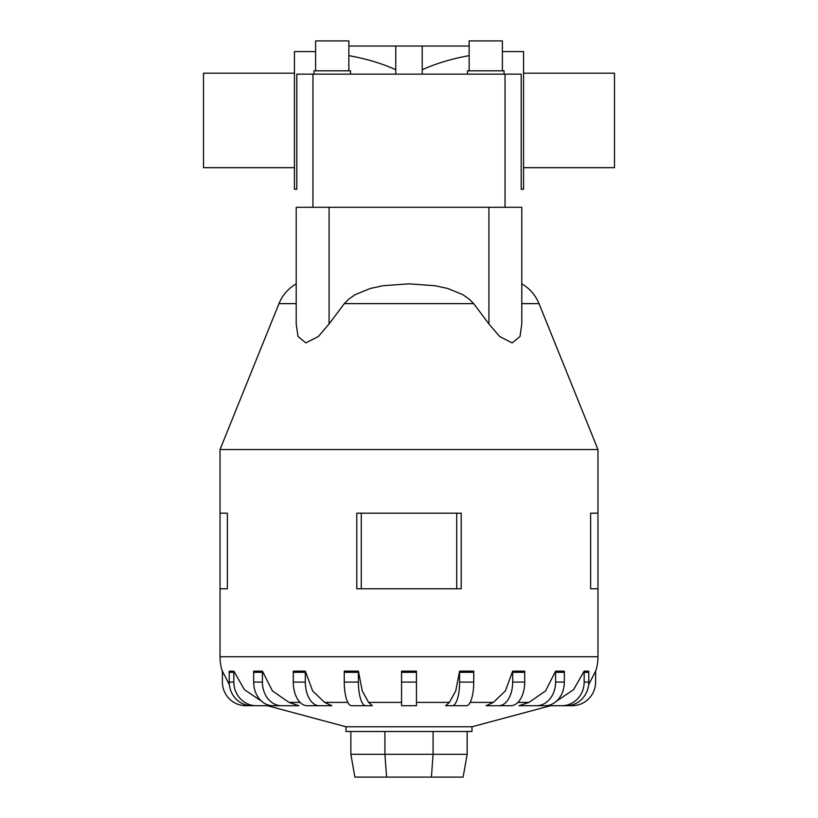 <?xml version="1.0" encoding="UTF-8"?>
<svg xmlns="http://www.w3.org/2000/svg" width="818" height="818" viewBox="0 0 818 818"><rect width="100%" height="100%" fill="white"/><g stroke="black" fill="none" stroke-linecap="round" stroke-linejoin="round"><path stroke-width="1.23" d="M395.769 74.141L395.769 46.023L422.231 46.023L422.231 74.141M296.801 82.628L296.801 189.255L294.439 189.255L294.439 51.595L315.605 51.595M348.857 55.634C366.372 58.784 382.016 63.487 395.769 69.745M523.561 167.67L614.502 167.67L614.502 73.18L523.561 73.18M294.439 167.67L203.498 167.67L203.498 73.18L294.439 73.18M502.395 51.595L523.561 51.595L523.561 189.255L521.199 189.255L521.199 82.628M422.231 69.745C435.984 63.487 451.628 58.784 469.143 55.634M348.857 70.818L348.857 40.9L315.605 40.9L315.605 70.818M350.513 74.141L350.513 70.818L313.948 70.818L313.948 74.141M502.395 70.818L502.395 40.9L469.143 40.9L469.143 70.818M504.052 74.141L504.052 70.818L467.487 70.818L467.487 74.141M521.792 283.856A40.154 40.154 0 0 1 539.021 303.631L597.968 449.522L220.032 449.522L278.979 303.631A40.154 40.154 0 0 1 296.208 283.856M329.071 207.291L521.792 207.291L521.792 323.969L520.013 336.454L512.17 342.916L499.583 336.454L488.929 323.969L473.673 303.611L469.266 299.143L462.845 294.664L447.732 288.468L434.879 285.707L409 283.856L383.121 285.707L370.268 288.468L355.155 294.664L348.734 299.143L344.327 303.611L329.071 323.969L318.417 336.454L305.83 342.916L297.987 336.454L296.208 323.969L296.208 207.291L329.071 207.291L329.071 323.969M550.616 705.709L471.986 726.773L346.014 726.773L267.384 705.709M519.041 705.709L529.031 702.396L545.565 690.913L555.575 671.149L564.318 671.149A23.62 19.111 -90 0 1 564.338 672.324L555.596 672.324L555.596 682.079A23.62 19.111 90 0 1 536.485 705.709L519.041 705.709M486.107 705.709L493.366 702.396L505.381 690.913L512.651 671.149L524.686 671.149A23.62 13.886 -90 0 1 524.706 672.324L512.671 672.324L512.671 682.079A23.62 13.886 90 0 1 498.786 705.709L486.107 705.709M459.777 705.709L445.626 705.709L449.44 702.396L455.759 690.913L459.583 671.149L473.734 671.149A23.62 7.301 -90 0 1 473.745 672.324L459.593 672.324L459.593 682.079A23.62 7.301 90 0 1 452.293 705.709L466.444 705.709A23.62 7.301 -90 0 0 473.745 682.079L473.745 672.324M368.56 702.396L372.374 705.709L351.556 705.709A23.62 7.301 90 0 1 344.255 682.079L344.255 672.324A23.62 7.301 90 0 1 344.266 671.149L358.417 671.149L362.241 690.913L368.56 702.396L401.556 702.396M324.634 702.396L331.893 705.709L307.179 705.709A23.62 13.886 90 0 1 293.294 682.079L293.294 672.324A23.62 13.886 90 0 1 293.314 671.149L305.349 671.149L312.619 690.913L324.634 702.396L347.834 702.396M288.969 702.396L298.959 705.709L272.772 705.709A23.62 19.111 90 0 1 253.662 682.079L253.662 672.324A23.62 19.111 90 0 1 253.682 671.149L262.425 671.149L272.435 690.913L288.969 702.396L300.094 702.396M461.209 513.193L461.209 588.776L461.209 513.193L356.791 513.193L356.791 588.776L461.209 588.776M597.968 449.522L597.968 513.193L590.616 513.193L590.616 588.776L597.968 588.776L597.968 656.762A47.239 47.239 0 0 1 595.596 671.558M227.384 513.193L227.384 588.776L227.384 513.193L220.032 513.193L220.032 449.522M222.404 671.558A47.239 47.239 0 0 1 220.032 656.762L220.032 588.776L227.384 588.776M471.986 726.773L471.986 731.496L346.014 731.496L346.014 726.773M267.578 705.709L246.013 705.709A23.62 23.62 0 0 1 222.394 682.079L222.394 672.324A23.62 23.62 0 0 1 222.424 671.149L229.367 684.758M229.418 671.21L233.846 671.149L244.408 689.666L261.637 701.282M401.556 672.324L401.556 671.149L416.444 671.149L416.444 672.324L401.556 672.324L401.556 705.709L416.444 705.709L416.444 672.324M556.363 701.282L573.592 689.666L584.144 671.149L588.582 671.21M588.633 684.758L595.576 671.149A23.62 23.62 0 0 1 595.606 672.324L595.606 682.079A23.62 23.62 0 0 1 571.986 705.709L550.422 705.709M350.85 731.496L350.85 754.298L354.879 777.1L463.121 777.1L467.15 754.298L433.08 754.298L431.423 777.1M350.85 754.298L384.92 754.298L386.577 777.1M384.92 731.496L384.92 754.298L433.08 754.298L433.08 731.496M467.15 731.496L467.15 754.298M597.968 588.776L597.968 513.193M220.032 588.776L220.032 513.193M456.72 588.776L456.72 513.193M361.28 588.776L361.28 513.193M561.69 671.496L556.946 671.363M522.651 671.374L514.563 671.363M303.437 671.363L299.316 671.558M261.054 671.363L258.038 671.558M256.3 671.486L253.682 671.149M229.255 671.149A23.62 22.464 90 0 0 229.224 672.324L229.224 682.079A23.62 22.464 90 0 0 251.688 705.709L256.29 705.709A23.62 22.464 -90 0 1 233.825 682.079L233.825 672.324A23.62 22.464 -90 0 1 233.856 671.149M276.801 705.709L256.29 705.709M281.515 705.709A23.62 19.111 -90 0 1 262.404 682.079L262.404 672.324A23.62 19.111 -90 0 1 262.425 671.149M319.214 705.709A23.62 13.886 -90 0 1 305.329 682.079L305.329 672.324A23.62 13.886 -90 0 1 305.349 671.149M372.374 705.709L365.707 705.709A23.62 7.301 -90 0 1 358.407 682.079L358.407 672.324A23.62 7.301 -90 0 1 358.417 671.149M459.583 671.149A23.62 7.301 90 0 1 459.593 672.324M512.651 671.149A23.62 13.886 90 0 1 512.671 672.324M524.706 672.324L524.706 682.079A23.62 13.886 -90 0 1 510.821 705.709L498.786 705.709M555.575 671.149A23.62 19.111 90 0 1 555.596 672.324M564.338 672.324L564.338 682.079A23.62 19.111 -90 0 1 545.228 705.709L536.485 705.709M584.144 671.149A23.62 22.464 90 0 1 584.175 672.324L584.175 682.079A23.62 22.464 90 0 1 561.71 705.709L541.199 705.709M588.745 671.149A23.62 22.464 -90 0 1 588.776 672.324L588.776 682.079A23.62 22.464 -90 0 1 566.312 705.709L561.71 705.709M521.199 158.222L521.199 74.141L296.801 74.141L296.801 158.222M348.857 46.023L395.769 46.023M422.231 46.023L469.143 46.023M539.021 303.631L521.792 303.631M473.683 303.631L344.317 303.631M296.208 303.631L278.979 303.631M529.031 702.396L517.906 702.396M493.366 702.396L470.166 702.396M449.44 702.396L416.444 702.396M597.968 656.762L220.032 656.762M233.825 672.324L229.224 672.324M233.825 682.079L229.224 682.079M262.404 672.324L253.662 672.324M262.404 682.079L253.662 682.079M305.329 672.324L293.294 672.324M305.329 682.079L293.294 682.079M358.407 672.324L344.255 672.324M358.407 682.079L344.255 682.079M416.444 682.079L401.556 682.079M473.745 682.079L459.593 682.079M524.706 682.079L512.671 682.079M564.338 682.079L555.596 682.079M588.776 672.324L584.175 672.324M588.776 682.079L584.175 682.079M488.929 207.291L488.929 323.969M312.957 207.291L312.957 74.141M505.043 207.291L505.043 74.141"/></g></svg>
